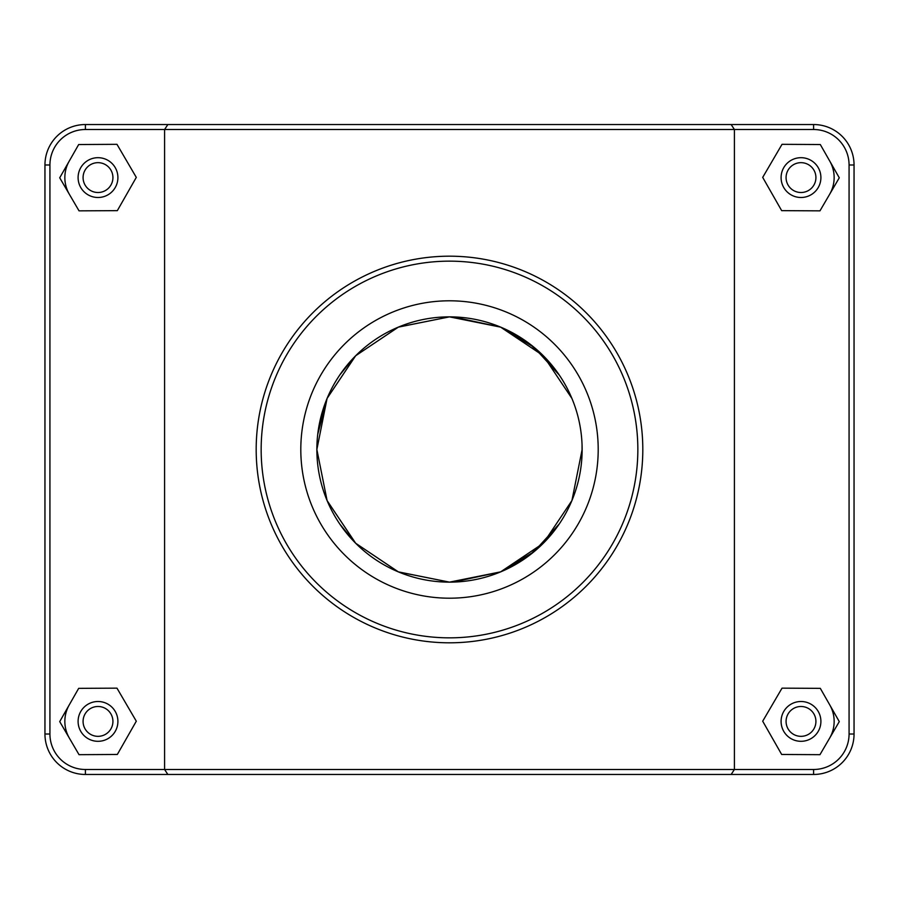 <?xml version="1.0" encoding="UTF-8"?>
<svg xmlns="http://www.w3.org/2000/svg" width="899" height="899" viewBox="0 0 899 899"><rect width="100%" height="100%" fill="white"/><g stroke="black" fill="none" stroke-linecap="round" stroke-linejoin="round"><path stroke-width="1.35" d="M316.864 449.556L316.864 449.5A132.636 132.636 0 0 1 449.5 316.864A132.636 132.636 0 0 1 582.136 449.5A132.636 132.636 0 0 1 449.5 582.136A132.636 132.636 0 0 1 316.864 449.5L316.864 449.219M317.718 434.431L327.157 398.257L355.656 355.768L398.257 327.157L449.5 316.864L500.743 327.157L529.646 343.811L552.593 366.05M582.046 444.567L582.046 454.433M552.593 532.95L529.646 555.189L500.743 571.843L449.5 582.136L398.257 571.843L355.656 543.232L327.169 500.765M829.799 704.985A33.162 33.162 0 0 1 829.62 738.146M781.096 721.414A19.89 19.89 0 0 1 810.943 704.175A19.89 19.89 0 0 1 810.943 738.641A19.89 19.89 0 0 1 781.096 721.414M786.074 721.414A14.923 14.923 0 0 0 808.459 734.337A14.923 14.923 0 0 0 808.459 708.491A14.923 14.923 0 0 0 786.074 721.414M781.669 754.463L762.7 721.2L782.029 688.151L820.315 688.353L839.284 721.616L819.967 754.677L781.669 754.463M69.38 738.146A33.162 33.162 0 0 1 69.201 704.985M117.904 721.414A19.89 19.89 0 0 0 88.057 704.175A19.89 19.89 0 0 0 88.057 738.641A19.89 19.89 0 0 0 117.904 721.414M112.926 721.414A14.923 14.923 0 0 1 90.541 734.337A14.923 14.923 0 0 1 90.541 708.491A14.923 14.923 0 0 1 112.926 721.414M117.331 754.463L136.3 721.2L116.971 688.151L78.685 688.353L59.716 721.616L79.033 754.677L117.331 754.463M582.08 453.546L582.136 449.5L571.921 500.563L543.311 543.266L500.552 571.921L449.5 582.136L398.448 571.921L355.689 543.266L327.09 500.574L316.864 449.5L327.079 398.437L355.689 355.734L398.448 327.079L449.5 316.864L500.552 327.079L543.311 355.734L571.91 398.426M829.799 161.168A33.162 33.162 0 0 1 829.62 194.319M781.096 177.586A19.89 19.89 0 0 1 810.943 160.359A19.89 19.89 0 0 1 810.943 194.825A19.89 19.89 0 0 1 781.096 177.586M786.074 177.586A14.923 14.923 0 0 0 808.459 190.509A14.923 14.923 0 0 0 808.459 164.663A14.923 14.923 0 0 0 786.074 177.586M781.669 210.647L762.7 177.384L782.029 144.323L820.315 144.537L839.284 177.8L819.967 210.849L781.669 210.647M117.904 177.586A19.89 19.89 0 0 0 88.057 160.359A19.89 19.89 0 0 0 88.057 194.825A19.89 19.89 0 0 0 117.904 177.586M112.926 177.586A14.923 14.923 0 0 1 90.541 190.509A14.923 14.923 0 0 1 90.541 164.663A14.923 14.923 0 0 1 112.926 177.586M117.331 210.647L136.3 177.384L116.971 144.323L78.685 144.537L59.716 177.8L79.033 210.849L117.331 210.647M69.38 194.319A33.162 33.162 0 0 1 69.201 161.168M731.145 774.466L813.595 774.466A40.455 40.455 0 0 0 854.05 734.011L854.05 164.989A40.455 40.455 0 0 0 813.595 124.534L85.405 124.534A40.455 40.455 0 0 0 44.95 164.989L44.95 734.011A40.455 40.455 0 0 0 85.405 774.466L731.145 774.466L734.416 769.488L85.405 769.488A35.477 35.477 0 0 1 49.928 734.011L49.928 164.989A35.477 35.477 0 0 1 85.405 129.512L813.595 129.512A35.477 35.477 0 0 1 849.072 164.989L849.072 734.011A35.477 35.477 0 0 1 813.595 769.488L734.416 769.488L734.416 129.512L731.145 124.534M167.855 124.534L164.584 129.512L164.584 769.488L167.855 774.466M261.16 449.5A188.34 188.34 0 0 1 543.67 286.388A188.34 188.34 0 0 1 543.67 612.612A188.34 188.34 0 0 1 261.16 449.5M598.206 449.5A148.706 148.706 0 0 1 375.153 578.282A148.706 148.706 0 0 1 375.153 320.718A148.706 148.706 0 0 1 598.206 449.5M256.181 449.5A193.319 193.319 0 0 0 546.154 616.916A193.319 193.319 0 0 0 546.154 282.084A193.319 193.319 0 0 0 256.181 449.5M559.313 523.892L533.995 551.739L500.664 571.876L453.074 582.091M353.914 541.456L339.743 523.982M339.743 375.018L353.914 357.544M453.074 316.909L500.664 327.124L533.995 347.261L559.313 375.108M85.405 769.488L85.405 774.466M813.595 129.512L813.595 124.534M849.072 164.989L854.05 164.989M849.072 734.011L854.05 734.011M813.595 769.488L813.595 774.466M49.928 734.011L44.95 734.011M49.928 164.989L44.95 164.989M85.405 129.512L85.405 124.534"/></g></svg>
